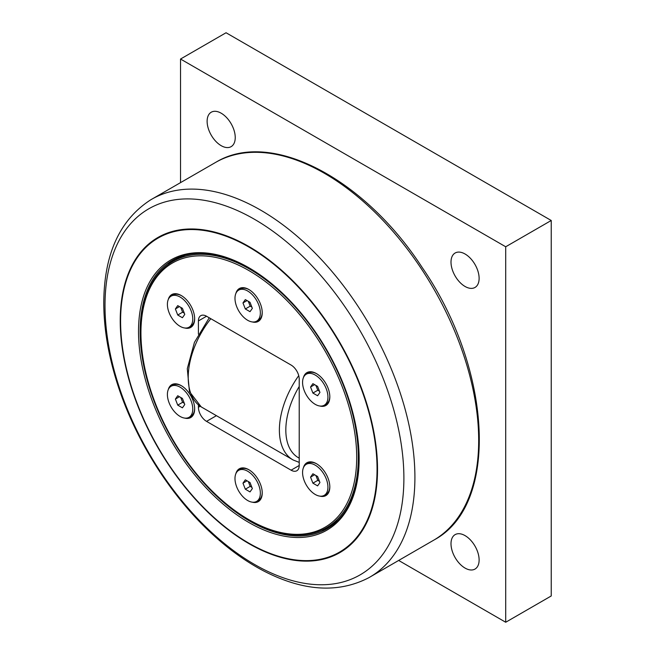 <?xml version="1.0" encoding="UTF-8"?>
<svg xmlns="http://www.w3.org/2000/svg" width="655" height="655" viewBox="0 0 655 655"><rect width="100%" height="100%" fill="white"/><g stroke="black" fill="none" stroke-linecap="round" stroke-linejoin="round"><path stroke-width="0.98" d="M180.534 182.286L180.534 59.032L505.709 246.771L505.709 622.25L398.969 560.623M221.177 145.672A19.879 11.479 60 0 1 208.192 128.151A19.879 11.479 60 0 1 211.237 112.218A19.879 11.479 60 0 1 221.177 113.2A19.879 11.479 60 0 1 234.171 130.722A19.879 11.479 60 0 1 231.117 146.655A19.879 11.479 60 0 1 221.177 145.672M465.058 568.082A19.879 11.479 60 0 1 452.073 550.56A19.879 11.479 60 0 1 455.119 534.627A19.879 11.479 60 0 1 465.058 535.618A19.879 11.479 60 0 1 478.052 553.131A19.879 11.479 60 0 1 474.998 569.064A19.879 11.479 60 0 1 465.058 568.082M465.058 286.472A19.879 11.479 60 0 1 452.073 268.951A19.879 11.479 60 0 1 455.119 253.018A19.879 11.479 60 0 1 465.058 254.001A19.879 11.479 60 0 1 478.052 271.522A19.879 11.479 60 0 1 474.998 287.455A19.879 11.479 60 0 1 465.058 286.472M505.709 622.25L551.232 595.968L551.232 220.489L505.709 246.771M551.232 220.489L226.057 32.75L180.534 59.032M242.972 302.929L245.322 299.589L250.013 302.299L252.355 308.349L250.013 311.682L245.322 308.972L242.972 302.929L247.033 300.579M248.319 301.325L250.194 306.155L251.888 307.138M245.322 308.972L250.194 306.155M247.664 320.279A17.939 10.357 60 0 1 235.947 304.477A17.939 10.357 60 0 1 238.698 290.108A17.939 10.357 60 0 1 247.664 290.992A17.939 10.357 60 0 1 259.38 306.794A17.939 10.357 60 0 1 256.629 321.171A17.939 10.357 60 0 1 247.664 320.279M238.698 290.108L240.581 289.019A17.939 10.357 60 0 1 249.187 289.698M262.229 312.279A17.939 10.357 60 0 1 258.52 320.082L256.629 321.171M175.384 399.075L177.734 395.743L182.426 398.453L184.775 404.495L182.426 407.836L177.734 405.126L175.384 399.075L179.454 396.733M180.731 397.47L182.606 402.309L184.301 403.292M177.734 405.126L182.606 402.309M180.076 416.433A17.939 10.357 60 0 1 168.36 400.631A17.939 10.357 60 0 1 171.111 386.253A17.939 10.357 60 0 1 180.076 387.146A17.939 10.357 60 0 1 191.792 402.948A17.939 10.357 60 0 1 189.049 417.317A17.939 10.357 60 0 1 180.076 416.433M171.111 386.253L172.994 385.165A17.939 10.357 60 0 1 181.607 385.852M194.641 408.433A17.939 10.357 60 0 1 190.932 416.236L189.049 417.317M310.56 477.118L312.902 473.778L317.601 476.488L319.943 482.538L317.601 485.879L312.902 483.169L310.56 477.118L314.621 474.777M315.906 475.514L317.781 480.352L319.476 481.327M312.902 483.169L317.781 480.352M315.252 494.476A17.939 10.357 60 0 1 303.535 478.666A17.939 10.357 60 0 1 306.286 464.297A17.939 10.357 60 0 1 315.252 465.189A17.939 10.357 60 0 1 326.968 480.991A17.939 10.357 60 0 1 324.217 495.36A17.939 10.357 60 0 1 315.252 494.476M306.286 464.297L308.169 463.208A17.939 10.357 60 0 1 316.774 463.896M329.817 486.477A17.939 10.357 60 0 1 326.108 494.271L324.217 495.36M310.56 387.007L312.902 383.666L317.601 386.376L319.943 392.427L317.601 395.759L312.902 393.057L310.56 387.007L314.621 384.657M315.906 385.402L317.781 390.241L319.476 391.215M312.902 393.057L317.781 390.241M315.252 404.356A17.939 10.357 60 0 1 303.535 388.554A17.939 10.357 60 0 1 306.286 374.185A17.939 10.357 60 0 1 315.252 375.069A17.939 10.357 60 0 1 326.968 390.871A17.939 10.357 60 0 1 324.217 405.248A17.939 10.357 60 0 1 315.252 404.356M306.286 374.185L308.169 373.096A17.939 10.357 60 0 1 316.774 373.784M329.817 396.365A17.939 10.357 60 0 1 326.108 404.16L324.217 405.248M175.384 308.964L177.734 305.623L182.426 308.333L184.775 314.384L182.426 317.724L177.734 315.014L175.384 308.964L179.454 306.614M180.731 307.359L182.606 312.198L184.301 313.172M177.734 315.014L182.606 312.198M180.076 326.321A17.939 10.357 60 0 1 168.36 310.511A17.939 10.357 60 0 1 171.111 296.142A17.939 10.357 60 0 1 180.076 297.026A17.939 10.357 60 0 1 191.792 312.836A17.939 10.357 60 0 1 189.049 327.205A17.939 10.357 60 0 1 180.076 326.321M171.111 296.142L172.994 295.053A17.939 10.357 60 0 1 181.607 295.741M194.641 318.322A17.939 10.357 60 0 1 190.932 326.116L189.049 327.205M242.972 483.161L245.322 479.82L250.013 482.53L252.355 488.573L250.013 491.913L245.322 489.203L242.972 483.161L247.033 480.811M248.319 481.548L250.194 486.387L251.888 487.369M245.322 489.203L250.194 486.387M247.664 500.51A17.939 10.357 60 0 1 235.947 484.708A17.939 10.357 60 0 1 238.698 470.331A17.939 10.357 60 0 1 247.664 471.223A17.939 10.357 60 0 1 259.38 487.025A17.939 10.357 60 0 1 256.629 501.402A17.939 10.357 60 0 1 247.664 500.51M238.698 470.331L240.581 469.25A17.939 10.357 60 0 1 249.187 469.93M262.229 492.511A17.939 10.357 60 0 1 258.52 500.314L256.629 501.402M329.858 526.997A154.858 89.407 60 0 1 321.376 530.313M167.991 264.628A154.858 89.407 60 0 1 175.098 258.954M249.629 520.119L248.818 519.652A152.558 88.081 60 0 1 140.94 332.805A152.558 88.081 60 0 1 248.818 270.523A152.558 88.081 60 0 1 356.697 457.37A152.558 88.081 60 0 1 248.818 519.652L249.629 520.119A153.712 88.744 -120 0 0 326.485 527.733A153.712 88.744 -120 0 0 350.048 404.561A153.712 88.744 -120 0 0 249.629 269.115A153.712 88.744 -120 0 0 172.781 261.501A153.712 88.744 -120 0 0 140.94 331.864L140.94 332.805M185.16 255.188A153.712 88.744 -120 0 0 177.333 258.872L172.781 261.501M326.485 527.733L331.037 525.105A153.712 88.744 -120 0 0 338.144 520.168M198.416 334.165L198.416 320.925L206.546 316.234L291.09 365.048A11.495 6.64 -120 0 1 299.22 379.13L299.22 465.484L291.09 470.184A11.495 6.64 -120 0 0 296.838 470.749A11.495 6.64 -120 0 0 299.22 465.484M291.09 470.184L206.546 421.37L216.085 415.868M200.209 406.256L198.416 407.287A11.495 6.64 -120 0 0 206.546 421.37M198.416 407.287L198.416 404.913M206.546 316.234A11.495 6.64 -120 0 0 200.798 315.669A11.495 6.64 -120 0 0 198.416 320.925M168.286 389.586A18.97 10.955 60 0 1 181.23 385.631A18.97 10.955 60 0 1 194.65 408.867A18.97 10.955 60 0 1 184.751 418.103M235.874 293.432A18.97 10.955 60 0 1 248.818 289.485A18.97 10.955 60 0 1 262.229 312.713A18.97 10.955 60 0 1 252.339 321.949M303.462 467.629A18.97 10.955 60 0 1 316.406 463.675A18.97 10.955 60 0 1 329.817 486.911A18.97 10.955 60 0 1 319.927 496.138M235.874 473.663A18.97 10.955 60 0 1 248.818 469.709A18.97 10.955 60 0 1 262.229 492.945A18.97 10.955 60 0 1 252.339 502.18M303.462 377.509A18.97 10.955 60 0 1 316.406 373.563A18.97 10.955 60 0 1 329.817 396.791A18.97 10.955 60 0 1 319.927 406.026M168.286 299.474A18.97 10.955 60 0 1 181.23 295.52A18.97 10.955 60 0 1 194.65 318.748A18.97 10.955 60 0 1 184.751 327.983M248.818 267.707A156.013 90.071 -120 0 0 138.508 331.397A156.013 90.071 -120 0 0 248.818 522.469A156.013 90.071 -120 0 0 359.136 458.778A156.013 90.071 -120 0 0 248.818 267.707L248.818 267.707M359.136 458.303A154.858 89.407 60 0 1 327.058 528.732A154.858 89.407 60 0 1 249.629 521.061A154.858 89.407 60 0 1 148.464 384.591A154.858 89.407 60 0 1 172.2 260.502A154.858 89.407 60 0 1 249.227 267.944M209.232 317.79L194.429 342.409L187.297 368.65L189.442 391.608L201.232 406.911A64.927 37.491 -60 0 1 188.304 380.686A64.927 37.491 -60 0 1 210.828 318.707M298.737 375.659A64.927 37.491 120 0 0 279.472 433.323A64.927 37.491 120 0 0 293.26 460.039L299.22 462.373M299.22 458.148A60.334 34.83 -60 0 1 285.907 433.061A60.334 34.83 -60 0 1 299.22 386.466M248.818 247.017A181.345 104.702 60 0 1 377.051 469.119A181.345 104.702 60 0 1 248.818 543.151A181.345 104.702 60 0 1 120.594 321.056A181.345 104.702 60 0 1 248.818 247.017M120.225 320.778A181.943 105.046 -120 0 0 248.875 543.609A181.943 105.046 -120 0 0 377.526 469.332A181.943 105.046 -120 0 0 248.875 246.501A181.943 105.046 -120 0 0 120.225 320.778M254.443 219.269A211.344 122.018 60 0 1 403.889 478.117A211.344 122.018 60 0 1 254.443 564.397A211.344 122.018 60 0 1 105.005 305.558A211.344 122.018 60 0 1 254.443 219.269M324.454 173.321A218.115 125.932 60 0 1 466.663 364.581A218.115 125.932 60 0 1 434.56 539.695C499.749 504.309 492.077 368.716 422 267.232C364.106 178.234 271.154 129.354 216.453 161.924A218.115 125.932 60 0 1 324.454 173.321M368.749 577.743A218.164 125.957 -120 0 0 403.431 403.259A218.164 125.957 -120 0 0 260.649 210.124A218.164 125.957 -120 0 0 150.601 199.89C119.66 219.965 104.047 254.304 103.768 302.897C103.842 328.859 108.484 356.148 117.712 384.772C135.675 440.823 171.291 496.883 213.153 534.906C229.496 549.84 246.28 561.818 263.498 570.849C303.019 591.26 338.111 593.561 368.749 577.743L434.56 539.695M201.232 406.911L293.26 460.039M216.453 161.924L150.601 199.89"/></g></svg>
